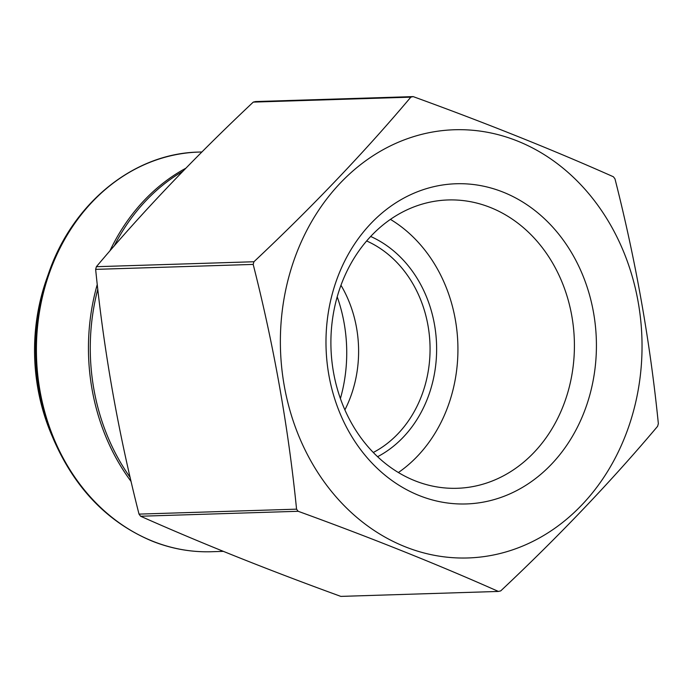 <?xml version="1.0" encoding="UTF-8"?>
<svg xmlns="http://www.w3.org/2000/svg" width="693" height="693" viewBox="0 0 693 693"><rect width="100%" height="100%" fill="white"/><g stroke="black" fill="none" stroke-linecap="round" stroke-linejoin="round"><path stroke-width="1.04" d="M613.392 176.767C552.693 149.766 485.94 123.051 413.149 96.604A252.035 212.725 88.2 0 0 410.819 97.159C364.778 151.828 312.482 206.687 253.933 261.746A252.035 212.725 88.2 0 0 253.188 264.414C273.9 345.807 288.357 427.382 296.561 509.164A252.035 212.725 88.2 0 0 298.146 511.287C370.946 537.725 437.69 564.448 498.397 591.441A252.035 212.725 88.2 0 0 500.727 590.895C559.277 535.836 611.572 480.968 657.605 426.299A252.035 212.725 88.2 0 0 658.35 423.631C650.147 341.857 635.698 260.273 614.986 178.889A252.035 212.725 88.2 0 0 613.392 176.767M410.819 97.159L253.274 102.105A252.035 212.725 88.2 0 1 255.604 101.559L413.149 96.604M253.274 102.105C194.724 157.164 142.429 212.032 96.388 266.701A252.035 212.725 88.2 0 0 95.643 269.369C103.846 351.143 118.304 432.727 139.016 514.111A252.035 212.725 88.2 0 0 140.601 516.233C200.892 543.069 267.645 569.785 340.852 596.396L498.397 591.441M140.601 516.233L298.146 511.287M139.016 514.111L296.561 509.164M95.643 269.369L253.188 264.414M96.388 266.701L253.933 261.746M373.293 452.477A114.25 96.422 88.2 0 0 429.998 344.837A114.25 96.422 88.2 0 0 366.64 240.965M344.889 409.884A114.25 96.422 88.2 0 0 340.973 285.256M340.402 398.57A143.858 121.414 88.2 0 0 337.205 296.829M497.435 554.14A214.215 180.804 88.2 0 0 641.744 358.411A214.215 180.804 88.2 0 0 517.454 141.025A214.215 180.804 88.2 0 0 280.665 329.305A214.215 180.804 88.2 0 0 497.435 554.14M419.144 495.521A160.178 135.196 -91.8 0 1 370.937 223.467A160.178 135.196 -91.8 0 1 593.529 312.569A160.178 135.196 -91.8 0 1 419.144 495.521M370.668 236.469A119.005 100.442 -91.8 0 1 436.564 344.629A119.005 100.442 -91.8 0 1 377.59 456.713M398.388 472.531A144.239 121.734 88.2 0 0 457.848 343.962A144.239 121.734 88.2 0 0 390.436 219.378M414.786 480.699A144.239 121.734 88.2 0 0 457.189 488.288A144.239 121.734 88.2 0 0 574.332 340.298A144.239 121.734 88.2 0 0 448.128 199.956A144.239 121.734 88.2 0 0 332.077 322.54A144.239 121.734 88.2 0 0 414.786 480.699M182.848 171.292A199.289 168.208 88.2 0 0 114.189 245.972M97.808 289.18A199.289 168.208 88.2 0 0 130.171 477.434M131.116 481.514A199.93 168.745 -91.8 0 1 97.271 284.442M109.849 250.979A199.93 168.745 -91.8 0 1 185.837 168.234M152.685 541.207A199.93 168.745 88.2 0 0 211.469 551.732C191.19 552.33 171.431 548.795 152.165 541.12C108.065 522.583 75.268 488.851 53.768 439.925A199.289 168.208 -91.8 0 1 48.536 273.553C72.566 202.98 133.844 153.248 198.908 152.07A199.93 168.745 88.2 0 0 38.046 321.976A199.93 168.745 88.2 0 0 152.685 541.207M48.536 273.553L46.544 279.201A185.915 156.913 88.2 0 0 51.421 434.407L53.768 439.925M201.914 151.975L198.908 152.07M223.319 551.359L211.469 551.732M46.544 279.201C29.097 331.54 30.726 383.272 51.421 434.407"/></g></svg>
